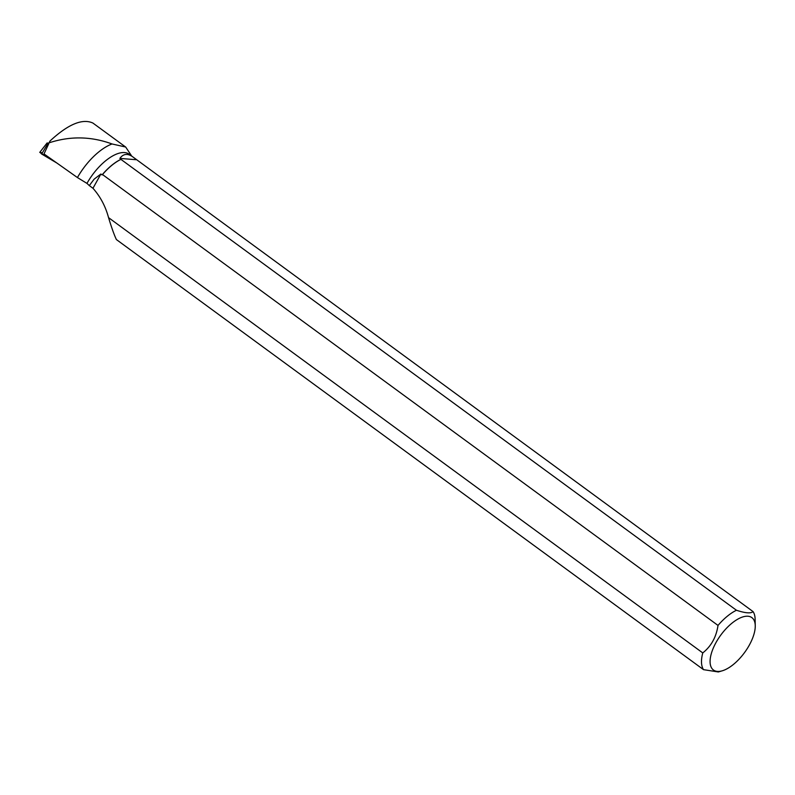 <?xml version="1.0" encoding="UTF-8"?>
<svg xmlns="http://www.w3.org/2000/svg" width="795" height="795" viewBox="0 0 795 795"><rect width="100%" height="100%" fill="white"/><g stroke="black" fill="none" stroke-linecap="round" stroke-linejoin="round"><path stroke-width="1.19" d="M48.376 143.199L47.104 142.961L48.604 144.054L48.982 142.862C70.109 135.925 91.127 136.293 112.035 143.965L125.67 147.025L131.344 155.512M42.344 152.839L40.098 152.342L41.648 154.021L56.912 163.055L39.75 152.372L47.104 142.961M755.25 625.715A32.486 14.747 -53.8 0 1 749.288 645.172A32.486 14.747 -53.8 0 1 722.208 670.821A32.486 14.747 -53.8 0 1 711.157 654.186A32.486 14.747 -53.8 0 1 735.931 620.279A32.486 14.747 -53.8 0 1 755.25 625.715L755.111 619.136A38.567 17.51 -53.8 0 0 753.074 611.603L129.158 154.21A38.339 17.401 126.2 0 0 86.973 183.397L77.433 177.563L44.003 153.932L48.604 144.044M86.973 183.397L89.308 185.593L94.128 179.163L100.876 174.016L92.965 188.276L89.308 185.593M132.695 156.804C127.558 153.177 123.275 153.703 119.866 158.404L121.059 159.278A38.339 17.401 126.2 0 0 102.078 174.9L100.876 174.016M112.035 143.965A44.321 20.123 126.2 0 0 77.433 177.563M718.014 625.427A38.567 17.51 -53.8 0 1 736.448 610.252L120.939 159.378A38.567 17.51 126.2 0 0 102.505 174.552L718.014 625.427C716.295 637.053 711.217 646.216 702.77 652.924A38.567 17.51 -53.8 0 0 703.525 669.658L116.398 239.563C114.261 235.121 111.648 227.817 108.547 217.641C105.536 206.372 100.339 196.584 92.965 188.276M48.336 143.855L50.115 140.904C68.161 124.229 82.422 118.276 92.896 123.046L125.66 147.035M50.115 140.904L48.982 142.862M702.77 652.924L108.547 217.641M703.525 669.658L718.332 671.954L722.208 670.821M753.074 611.603C750.897 613.631 745.362 613.174 736.448 610.252M135.935 159.706L119.866 158.404M47.839 143.597L41.648 154.021"/></g></svg>
